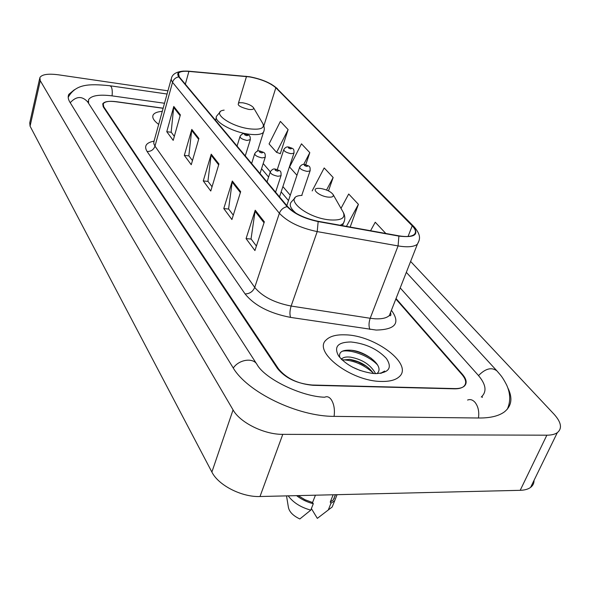 <?xml version="1.0" encoding="UTF-8"?>
<svg xmlns="http://www.w3.org/2000/svg" width="590" height="590" viewBox="0 0 590 590"><rect width="100%" height="100%" fill="white"/><g stroke="black" fill="none" stroke-linecap="round" stroke-linejoin="round"><path stroke-width="0.89" d="M163.209 108.199L116.319 101.694C109.18 100.816 104.821 101.51 103.257 103.774L103.707 106.702L278.436 368.765C286.312 378.397 297.869 383.913 313.091 385.307L454.234 388.825C458.504 388.906 461.66 388.132 463.688 386.502C466.808 383.596 466.248 379.628 462.022 374.606L395.853 299.005M481.27 397.033C487.119 391.657 486.064 384.356 478.106 375.115L400.212 287.92M164.558 103.257L112.292 95.897C99.327 94.26 91.413 95.506 88.566 99.651L88.552 103.294M167.966 90.823L58.41 74.805C48.114 73.47 41.934 74.392 39.869 77.57L40.268 80.69L233.065 409.91C239.997 422.588 264.224 434.609 282.78 434.351L546.856 435.184C551.392 435.177 554.865 434.343 557.292 432.684C562.388 428.458 561.319 422.315 554.091 414.261L410.618 261.436M39.641 78.595L29.751 122.816L30.075 126.172L211.884 472.052C218.33 485.253 241.76 497.281 259.998 496.515L520.196 490.32C524.68 490.187 528.146 489.213 530.609 487.384C532.925 485.607 534.075 483.262 534.046 480.349M74.392 89.739L68.801 94.371C67.739 96.613 68.093 99.186 69.849 102.1L232.836 367.312C246.657 391.767 297.404 416.665 334.655 416.378L479.102 418.008C490.438 418.059 498.919 415.979 504.539 411.783C511.729 405.883 512.821 397.896 507.806 387.822M365.918 354.951L362.939 353.764M162.339 111.37C157.493 111.702 154.447 112.874 153.201 114.888C151.851 117.506 153.702 120.692 158.754 124.446C153.702 120.692 151.851 117.506 153.201 114.888C154.447 112.874 157.493 111.702 162.339 111.37M345.393 334.847C336.462 334.478 330.09 336.145 326.292 339.84C312.176 351.367 350.917 381.501 381.538 381.442C389.562 381.597 395.381 380.093 398.995 376.944C414.114 364.753 375.233 335.282 345.393 334.847C336.462 334.478 330.09 336.145 326.292 339.84C312.176 351.367 350.917 381.501 381.538 381.442C389.562 381.597 395.381 380.093 398.995 376.944C414.114 364.753 375.233 335.282 345.393 334.847M249.592 76.907C261.2 79.119 269.955 82.74 275.84 87.763L412.211 225.8C415.751 229.473 416.415 232.379 414.202 234.503C411.473 236.642 406.303 237.069 398.685 235.794L317.995 221.272C304.352 218.352 294.263 213.492 287.721 206.684L179.286 76.951L178.468 73.293C179.803 71.582 183.291 70.948 188.911 71.405L249.592 76.907M249.408 76.707L188.653 71.191C179.183 70.63 175.886 72.526 178.777 76.877L287.124 206.625C293.827 213.602 304.175 218.588 318.165 221.582L398.892 236.103C414.991 237.94 419.608 234.525 412.749 225.852L276.304 87.836C270.264 82.689 261.296 78.979 249.408 76.707M279.911 153.466L280.243 153.835L288.119 129.616L280.383 121.392L269.07 143.923L276.592 152.382L280.324 153.599M163.179 108.302L115.824 101.738C108.671 100.853 104.312 101.546 102.741 103.818L103.191 106.746L277.462 368.477C285.331 378.109 296.881 383.625 312.11 385.019L454.713 388.589C458.983 388.67 462.132 387.896 464.16 386.273C467.273 383.367 466.712 379.407 462.479 374.385L396.038 298.533M264.342 221.825L254.924 250.558L246.067 238.611L255.219 210.21L264.342 221.825M198.896 138.458L191.256 164.713L184.323 155.362L191.787 129.402L198.896 138.458M180.37 114.866L173.195 140.368L166.771 131.695L173.785 106.466L180.37 114.866M240.668 191.676L231.914 219.539L223.78 208.565L232.305 181.019L240.668 191.676M218.934 163.983L210.763 191.02L203.262 180.909L211.227 154.174L218.934 163.983M385.779 233.419L375.247 222.224L370.564 230.734M305.753 164.684L309.802 152.655L301.483 143.82L289.594 167L296.954 175.274M350.158 227.062L358.41 204.324L348.705 194.007L340.998 208.366M328.483 190.887L333.158 177.487L324.19 167.951L312.154 190.917M203.262 180.909L208.049 181.432M212.046 186.779L207.931 181.285L211.227 154.174M223.78 208.565L228.714 209.059M233.286 215.173L228.595 208.904L232.305 181.019M166.771 131.695L171.262 132.278M174.323 136.364L171.159 132.131L173.785 106.466M184.323 155.362L188.955 155.922M192.451 160.591L188.844 155.775L191.787 129.402M246.067 238.611L251.163 239.061M256.399 246.06L251.045 238.906L255.219 210.21M333.158 177.487L326.536 190.024M309.802 152.655L303.71 164.433M288.119 129.616L276.592 152.382M358.41 204.324L346.448 226.39M248.707 109.408C252.542 109.836 254.128 109.253 253.479 107.668C251.583 105.426 247.992 103.796 242.704 102.778L239.275 102.704C236.376 104.791 239.518 107.026 248.707 109.408M328.232 197.112C332.295 197.414 333.918 196.551 333.099 194.53C330.717 191.507 326.462 189.471 320.348 188.417L317.951 188.343C310.436 188.623 319.374 196.345 328.232 197.112M341.463 359.31L342.171 358.462C343.889 357.127 346.684 356.685 350.556 357.149C362.467 359.406 370.808 364.9 375.587 373.625M342.266 360.092L349.708 359.362C360.099 361.257 368.057 365.977 373.588 373.514M352.495 367.15L360.357 370.564M377.076 373.632L378.146 372.261C383.286 364.93 365.262 351.433 351.603 350.276C342.34 349.582 338.417 352.009 339.847 357.547M350.925 341.979C337.834 342.119 333.711 346.743 338.549 355.836C346.175 365.225 357.614 371.095 372.865 373.448L375.469 373.618C388.957 372.946 392.586 367.872 386.339 358.396C377.401 349 365.601 343.528 350.925 341.979M381.199 373.256L384.68 371.044L380.506 373.367M298.201 495.607L304.971 499.715L312.553 502.533L315.429 495.194M286.519 495.88L288.259 506.478C288.857 511.427 292.721 515.586 299.838 518.964L310.775 510.129L313.29 503.735L312.553 502.533M288.185 495.843C293.252 502.621 300.789 507.378 310.775 510.129M296.593 495.644C301.461 499.42 307.029 502.12 313.29 503.735M333.151 494.774L330.245 502.053L333.335 499.826L335.504 494.715M311.387 508.573L317.332 518.367L332.185 506.987L334.53 501.146M334.265 498.631L334.088 497.93M330.245 502.053L330.99 503.241L334.722 500.659L337.052 494.678M330.99 503.241L328.446 509.59M342.134 351.286C350.807 349.11 369.37 355.91 377.637 365.048M342.93 359.797C353.83 360.409 363.912 364.768 373.175 372.865M351.433 350.261C358.307 351.47 364.967 354.184 371.405 358.396M340.961 358.794L342.075 358.72M349.251 359.303L358.056 361.95L366.633 366.338M507.304 409.195C510.711 401.488 510.483 393.405 506.611 384.938C501.906 375.919 500.637 375.38 497.009 370.97C491.699 366.906 485.533 368.448 478.52 375.587M478.461 418C479.353 411.665 478.202 406.444 475.009 402.321C472.701 399.777 470.223 399.017 467.575 400.05M334.088 416.37C334.965 409.6 334.021 404.017 331.263 399.629C329.257 396.915 327.074 396.111 324.714 397.225C301.903 396.701 265.072 379.06 257.078 364.598C253.442 357.356 238.987 359.376 233.293 368.035M70.225 102.712C76.228 96.163 82.01 95.846 87.563 101.76L87.423 101.561M68.204 97.254C75.778 84.082 88.323 83.581 109.71 85.72L111.067 86.457C112.196 88.338 112.528 91.472 112.071 95.86M520.196 490.32L546.856 435.184M259.998 496.515L282.78 434.351M211.884 472.052L233.065 409.91M30.075 126.172L40.268 80.69M275.84 87.763L263.848 125.825M391.458 310.362C400.617 323.062 395.514 329.633 376.14 330.061L290.597 317.405C269.63 313.364 254.46 305.539 245.093 293.945L147.087 151.483C143.805 146.069 146.165 142.61 154.167 141.113M398.892 236.103L398.08 245.919L370.188 318.276L375.159 318.806C381.922 319.124 386.656 318.025 389.363 315.51L391.192 310.849M245.706 76.265L246.222 76.309M287.124 206.625C283.37 207.496 280.788 209.708 279.38 213.263L172.531 82.327C173.556 79.289 175.636 77.474 178.777 76.877M318.165 221.582L317.206 231.605C300.089 227.976 287.485 221.862 279.38 213.263L254.725 287.411C262.307 296.578 274.439 302.795 291.128 306.048L370.188 318.276C368.728 322.678 368.639 326.388 369.915 329.419M188.136 71.147L188.653 71.191M171.122 79.296L153.813 142.013L153.835 143.783L154.986 146.158L172.531 82.327L171.196 79.827L171.55 77.747C172.796 73.875 176.838 71.656 183.667 71.088M419.048 240.609L417.388 244.208C413.974 246.908 407.543 247.476 398.08 245.919L317.206 231.605L291.128 306.048C289.749 310.561 289.572 314.352 290.597 317.405M412.749 225.852L414.261 226.973C421.688 235.764 419.748 239.813 417.388 244.208L389.363 315.51C390.838 316.181 391.222 315.2 390.521 312.567M413.907 226.619L276.304 87.836M147.087 151.483C150.966 151.571 153.599 149.794 154.986 146.158L254.725 287.411C252.874 291.63 249.666 293.813 245.093 293.945M412.211 225.8L408.074 236.457M290.28 195.238L282.898 186.588M270.272 171.793L263.206 163.526M246.487 76.516L238.507 102.903M188.911 71.405L185.334 84.186M218.669 164.861L211.036 155.118M198.646 139.314L191.603 130.316M180.142 115.692L173.615 107.365M240.388 192.583L232.091 181.993M264.032 222.762L254.991 211.22M224.148 110.124C210.224 111.798 230.041 126.555 249.902 128.871C260.47 129.933 264.799 128.214 262.904 123.716L253.479 107.668M220.24 111.842L216.818 115.898C212.282 120.758 232.394 132.278 249.245 134.225C256.753 135.125 261.495 134.476 263.465 132.271L264.04 130.626M302.036 195.401C281.15 196.131 305.229 217.961 330.024 219.923C341.241 220.594 345.651 218.064 343.262 212.341L343.056 211.972M340.275 225.277L343.299 223.507L344.494 220.631M295.022 197.967L291.261 202.023C288.96 204.944 290.627 208.735 296.261 213.388M294.063 152.825L293.909 153.253L290.995 153.673C286.18 152.618 283.797 151.217 283.842 149.462C285.228 147.441 286.747 146.615 288.399 146.984M289.248 147.316C287.684 147.566 288.156 148.075 290.656 148.857C292.212 148.599 291.748 148.09 289.248 147.316M310.215 170.481L310.038 170.96L307.132 171.402C302.117 170.304 299.654 168.821 299.742 166.955C301.261 164.89 302.788 164.057 304.337 164.448M305.273 164.802C303.695 165.089 304.189 165.635 306.763 166.424C308.334 166.137 307.832 165.598 305.273 164.802M250.344 139.609L247.092 140.472C242.357 139.447 240.012 138.082 240.042 136.371C241.62 134.092 243.183 133.237 244.725 133.827M246.804 135.656C248.434 135.427 247.999 134.918 245.499 134.144C243.854 134.373 244.29 134.874 246.804 135.656M265.323 156.94L265.168 157.39L262.048 157.877C257.122 156.815 254.696 155.377 254.769 153.555C256.473 151.239 258.044 150.384 259.497 150.966M261.731 152.906C263.383 152.64 262.926 152.102 260.352 151.305C258.693 151.571 259.15 152.102 261.731 152.906M281.157 175.245L280.973 175.761L277.853 176.27C272.72 175.171 270.213 173.652 270.338 171.697C272.123 169.374 273.716 168.504 275.102 169.079M277.507 171.137C279.181 170.827 278.694 170.267 276.046 169.448C274.372 169.75 274.859 170.318 277.507 171.137M482.067 396.34L482.391 397.417M406.326 272.359L496.596 370.52M256.643 363.919L87.563 101.76M110.367 85.816L167.088 94.031M530.609 487.384L557.292 432.684M87.917 102.313L88.161 101.325M271.186 84.127L277.322 88.537M178.468 73.293L178.121 74.524M288.495 200.585L281.15 191.89M268.612 177.044L261.562 168.688M257.506 151.143L263.465 132.271C264.726 129.837 264.541 126.983 262.904 123.716M215.52 120.301L216.323 117.572M333.099 194.53L343.262 212.341C345.305 216.124 345.312 219.849 343.299 223.507L342.517 225.682M341.743 359.59L342.171 358.462M333.335 499.826L335.378 494.715M332.185 506.987L334.722 500.659M277.3 169.544L283.694 149.904M279.505 196.861L293.909 153.253C294.41 147.935 292.706 148.702 288.871 147.043M286.814 205.608L299.572 167.449M301.741 195.423L310.038 170.96C310.576 165.473 309.035 166.321 304.868 164.499M245.263 155.893L250.212 140.014C250.662 134.682 248.759 135.442 245.152 133.878M237.062 146.077L239.916 136.792M260.013 173.534L265.168 157.39C265.633 151.859 263.892 152.736 259.983 151.018M251.635 163.511L254.622 154.027M275.589 192.178L280.973 175.761C281.467 169.979 279.911 171.048 275.648 169.138M267.027 181.934L270.168 172.236"/></g></svg>
